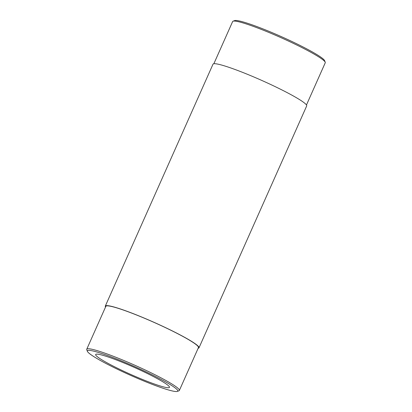 <?xml version="1.0" encoding="UTF-8"?>
<svg xmlns="http://www.w3.org/2000/svg" width="412" height="412" viewBox="0 0 412 412"><rect width="100%" height="100%" fill="white"/><g stroke="black" fill="none" stroke-linecap="round" stroke-linejoin="round"><path stroke-width="0.62" d="M105.534 307.033A51.279 4.995 24 0 1 105.302 306.101A51.279 4.995 24 0 1 140.193 316.416A51.279 4.995 24 0 1 191.899 341.558A51.279 4.995 24 0 1 198.991 347.816A51.279 4.995 24 0 1 198.141 348.264M105.302 306.101L213.009 64.184A51.279 4.995 24 0 1 247.9 74.5A51.279 4.995 24 0 1 299.606 99.647A51.279 4.995 24 0 1 306.698 105.899L198.991 347.816M213.859 63.736L232.641 21.542A50.686 4.934 24 0 1 233.063 21.197L234.644 20.6A49.476 4.82 24 0 1 255.445 26.033A49.476 4.82 24 0 1 324.61 60.657L325.228 62.233A50.686 4.934 24 0 1 325.253 62.773L306.466 104.967M163.878 382.444A40.397 3.935 24 0 1 169.466 387.373A40.397 3.935 24 0 1 130.965 374.534A40.397 3.935 24 0 1 95.661 354.511A40.397 3.935 24 0 1 123.147 362.637A40.397 3.935 24 0 1 163.878 382.444M108.572 355.917A49.476 4.82 24 0 1 157.23 377.382A49.476 4.82 24 0 1 177.356 391.4A49.476 4.82 24 0 1 130.604 375.342A49.476 4.82 24 0 1 87.39 351.343A49.476 4.82 24 0 1 108.572 355.917M87.39 351.343L86.772 349.767A50.686 4.934 24 0 1 86.747 349.227A50.686 4.934 24 0 1 108.474 354.449A50.686 4.934 24 0 1 172.35 384.278A50.686 4.934 24 0 1 179.359 390.458A50.686 4.934 24 0 1 178.937 390.803L177.356 391.4M86.747 349.227L105.843 306.343A50.686 4.934 24 0 1 140.332 316.534A50.686 4.934 24 0 1 191.441 341.394A50.686 4.934 24 0 1 198.45 347.574L179.359 390.458M233.063 21.197A50.686 4.934 24 0 1 254.369 26.765A50.686 4.934 24 0 1 325.228 62.233"/></g></svg>
